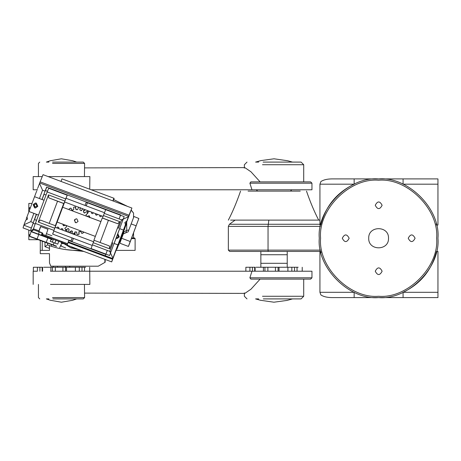 <?xml version="1.0" encoding="UTF-8"?>
<svg xmlns="http://www.w3.org/2000/svg" width="461" height="461" viewBox="0 0 461 461"><rect width="100%" height="100%" fill="white"/><g stroke="black" fill="none" stroke-linecap="round" stroke-linejoin="round"><path stroke-width="0.69" d="M319.271 237.939L319.271 238.245C316.615 208.891 349.248 176.252 378.608 178.908C407.968 176.252 440.601 208.891 437.95 238.245L437.95 237.939M342.293 238.245C344.58 242.67 346.862 242.67 349.15 238.245C346.862 233.825 344.58 233.825 342.293 238.245C344.58 242.67 346.862 242.67 349.15 238.245C346.862 233.825 344.58 233.825 342.293 238.245M375.26 205.283C377.547 209.703 379.829 209.703 382.117 205.283C379.829 200.858 377.547 200.858 375.26 205.283C377.547 209.703 379.829 209.703 382.117 205.283C379.829 200.858 377.547 200.858 375.26 205.283M408.227 238.245C410.509 242.67 412.797 242.67 415.084 238.245C412.797 233.825 410.509 233.825 408.227 238.245C410.509 242.67 412.797 242.67 415.084 238.245C412.797 233.825 410.509 233.825 408.227 238.245M375.26 271.212C377.547 275.638 379.829 275.638 382.117 271.212C379.829 266.792 377.547 266.792 375.26 271.212C377.547 275.638 379.829 275.638 382.117 271.212C379.829 266.792 377.547 266.792 375.26 271.212M368.719 238.245C368.178 251.003 389.044 251.003 388.502 238.245C389.044 225.492 368.178 225.492 368.719 238.245C368.178 251.003 389.044 251.003 388.502 238.245C389.044 225.492 368.178 225.492 368.719 238.245M354.152 178.908L354.152 184.181C336.674 192.623 325.541 206.251 320.752 225.06L319.934 225.06L319.934 184.181L320.879 181.588C323.363 179.876 326.982 178.983 331.73 178.908L437.95 178.908L437.95 225.06L436.469 225.06L436.158 223.769M437.95 238.556L437.95 238.245C440.601 267.605 407.968 300.238 378.608 297.587C349.248 300.238 316.615 267.605 319.271 238.245L319.271 238.556M308.547 251.435L320.752 251.435L321.063 252.726M403.07 297.587L403.07 292.314C420.547 283.872 431.68 270.244 436.469 251.435L437.95 251.435L437.95 297.587L331.73 297.587C326.982 297.512 323.363 296.619 320.879 294.907L319.934 292.314L354.152 292.314L354.152 297.587M320.47 226.374L228.356 226.38L228.356 250.116L268.043 250.116L268.198 251.435L319.934 251.435L319.934 292.314M382.636 297.587L380.584 297.587M403.07 178.908L403.07 184.181L437.95 184.181M229.728 224.271L319.934 224.271M228.356 226.38L229.417 224.271L235.122 220.116M268.198 251.435L229.676 251.435L228.356 250.116M298.163 267.259L260.857 267.259L260.857 251.435L259.82 251.435M230.586 220.116L318.28 220.116M287.941 220.116L319.934 220.116M248.064 191.108L300.255 191.108M260.857 263.3L287.226 263.3L287.226 254.731L260.857 254.731M287.226 267.259L287.226 263.3M260.857 251.435L287.226 251.435L287.226 254.731M28.784 230.074L28.784 234.753L29.936 234.753M28.784 212.037L28.784 208.378L30.161 208.378M260.857 267.259L256.051 267.259M255.123 271.212L255.123 267.259L245.869 267.259L245.869 271.212M50.468 284.402L89.866 284.402L89.728 271.212L251.965 271.212L249.885 277.81L311.953 277.81L310.633 279.124L250.859 279.124L249.885 277.81M50.468 271.212L89.728 271.212M262.476 296.267L303.713 296.267L301.073 298.907L263.508 298.907M52.525 297.587L84.594 297.587L83.274 298.907L53.038 298.907M76.503 298.907L73.933 298.907M69.888 298.907L64.782 298.907M292.303 298.907L289.289 298.907M284.27 298.907L277.954 298.907M311.953 277.81L311.953 271.212L251.965 271.212M84.438 284.402L84.594 297.587M260.113 279.124L250.986 289.191L244.831 293.386L84.594 293.11M270.901 298.907L263.277 298.907M258.661 298.907L256.005 298.907M59.152 298.907L52.842 298.907M48.929 298.907L46.699 298.907M75.016 267.259L43.53 267.259M75.016 271.212L70.199 271.212M37.393 271.212L33.348 271.212L33.348 267.259L37.393 267.259L37.393 271.212M42.596 271.212L42.596 267.259L37.393 267.259M85.642 267.259L75.385 267.259L75.385 271.212M62.016 242.549L70.354 247.494L77.771 249.159M89.716 189.154L89.872 176.598L48.157 176.598M42.251 176.598L33.169 176.598L33.169 189.788L37.122 189.788M263.508 162.093L301.073 162.093L303.713 164.733L262.476 164.733M53.038 162.093L83.274 162.093L84.594 163.413L52.525 163.413M65.618 162.093L69.15 162.093M73.391 162.093L76.543 162.093M288.304 181.876L310.633 181.876L311.953 183.19L249.885 183.19L250.859 181.876L288.304 181.876M279.026 162.093L283.308 162.093M288.482 162.093L292.332 162.093M91.393 189.788L311.953 189.788L311.953 183.19M84.594 163.413L84.438 176.598M249.885 183.19L251.965 189.788M84.594 167.89L244.831 167.614L250.98 171.803L260.113 181.876M256.005 162.093L258.661 162.093M263.11 162.093L272.244 162.093M46.688 162.093L48.895 162.093M52.566 162.093L60.051 162.093M49.454 245.569L49.488 250.375L40.257 250.375L40.257 253.671L49.488 253.671L49.488 262.903L50.802 266.199L98.274 266.199L105.171 262.246L105.171 259.451M104.866 262.246L104.866 259.336M42.233 241.201L42.233 250.375L49.488 250.375L49.488 245.627M98.274 266.199L105.171 262.246M40.562 253.671L41.651 253.671M47.08 253.671L49.488 253.671M64.892 249.459L83.85 251.441M80.825 250.306L77.102 250.392L80.836 250.311M131.431 238.602L135.113 238.602L135.113 250.375L116.051 250.375M28.974 235.41L29.688 235.41L28.824 235.41L28.824 239.697L38.165 239.697M32.016 203.434L28.824 203.434L32.016 203.434M43.006 235.41L42.078 235.41L43.006 235.41M131.679 237.939L134.456 237.939L133.552 237.939L133.552 232.92M127.023 206.142L113.429 199.48M77.102 250.392C68.314 250.381 59.74 249.009 51.39 246.278L47.477 244.866L47.477 243.137L47.477 244.866M126.614 206.055L113.677 199.544M126.717 221.96L126.717 230.431M131.126 210.222L133.552 213.074L131.183 210.066M47.569 244.866L44.965 246.652L44.965 242.204M60.731 245.673L61.44 245.736L60.875 245.281M63.359 243.656L61.486 243.656M28.824 208.378L28.824 203.434M28.824 235.41L28.824 234.753M30.409 207.721L28.824 207.721M66.136 225.371L66.534 226.881L64.788 228.322L65.762 229.768M62.84 224.006L63.33 225.596M75.322 206.92L73.616 207.22L73.777 209.553L72.429 210.331L71.956 210.124L72.429 210.331M70.642 208.113L69.173 208.862L69.363 209.732M78.618 207.075L77.771 209.375M76.244 222.755L75.206 222.444L74.613 219.707L76.244 218.802L74.423 220.081L75.581 222.628L76.244 222.755L75.581 222.628L74.423 220.081L76.244 218.802M80.687 231.434L78.912 231.722L78.848 234.453L77.143 234.465M83.303 231.895L83.378 232.782L82 233.445L80.594 231.434L79.038 231.56L79.067 234.217M75.276 231.86L74.653 233.375L75.178 233.571L74.826 234.695M78.848 234.453L77.05 234.465L76.687 232.269L75.183 231.86L73.933 234.476M75.183 231.86L74.838 232.027M71.553 230.817L70.579 231.843L71.075 232.033L70.965 233.243M72.325 233.9L72.51 231.255L70.988 230.949L70.487 231.848M71.461 230.817L71.08 230.949M68.562 232.344L68.072 231.762L69.208 229.849L68.32 228.564L65.675 229.768M80.226 207.652L79.816 209.841L81.09 210.74L82.847 208.747M84.161 210.498L83.343 211.708L84.323 212.988L84.836 213.005M83.343 211.708L84.23 212.988L86.564 211.72L87.849 212.942L85.994 214.786L86.507 216.18M87.826 213.264L86.109 214.676M86.017 214.676L86.414 216.18M89.129 215.788L89.705 217.638M89.405 215.955L89.832 217.338M86.893 216.37L89.036 215.788M86.656 211.72L87.849 212.942M84.323 212.988L84.743 213.005M84.236 210.527L83.435 211.708M79.816 209.841L81.09 210.74L81.574 210.573M81.182 210.74L81.666 210.573M80.318 207.652L79.909 209.841M76.324 209.646L77.454 209.697L75.858 209.288L76.324 209.646L75.858 209.288L75.229 206.92M75.587 207.093L75.95 209.288M70.55 208.113L72.515 210.331M70.954 208.182L72.049 210.124M65.658 225.187L63.238 225.596M65.75 225.187L63.485 225.769M68.32 228.564L66.079 229.832M68.407 228.564L67.894 228.552M76.687 232.269L76.365 231.912M80.594 231.434L80.214 231.226M83.378 232.782L81.776 233.37M83.199 231.854L83.499 232.482M86.968 211.789L86.564 211.72M87.734 213.264L87.757 212.942M89.618 217.638L89.745 217.338M83.285 232.782L83.406 232.482M81.683 233.37L82.087 233.445M77.05 234.465L77.413 234.637M100.077 242.538L108.421 220.318L102.25 217.995L93.906 240.221L109.338 245.926L109.643 248.848L93.237 242.688L92.425 244.849L110.945 251.804L122.759 220.323L104.244 213.368L103.431 215.529L119.843 221.689L117.682 223.706L102.475 217.995L103.431 215.529M109.643 248.848L119.843 221.689M85.227 209.726L84.49 210.585L83.303 210.176M89.33 211.265L88.495 212.129L87.394 211.714L87.406 210.544M93.439 212.803L92.598 213.668L91.497 213.253L91.509 212.083M97.542 214.348L96.804 215.212L95.606 214.797L95.617 213.622M101.645 215.886L100.809 216.751L99.709 216.336L99.72 215.166M101.57 215.857L100.809 216.751M97.467 214.319L96.706 215.212M93.364 212.78L92.598 213.668M89.261 211.236L88.495 212.129M85.152 209.697L84.392 210.585M85.026 205.422L86.195 202.316L87.411 202.777L86.247 205.883M84.859 209.582L84.547 210.4M87.411 202.777L124.199 216.618L122.759 220.323M110.945 251.804L109.597 255.503L91.082 248.554L92.425 244.849M114.086 243.592L119.739 228.529M86.195 202.316L120.546 215.183M93.237 242.688L94.136 240.221M104.244 213.368L105.678 209.663M108.421 220.318L117.682 223.706M56.363 246.381L30.317 236.735M29.573 236.47L31.089 231.687L31.803 231.664M30.207 236.412L56.599 246.186M42.066 235.45L46.722 237.196L46.849 236.856M47.708 237.565L47.754 237.196M51.292 238.521L51.62 239.737L52.675 239.04M32.472 231.912L42.043 235.502L42.879 233.278L33.307 229.693M31.797 231.67L32.633 229.451L33.238 229.399M48.002 237.686L46.642 237.185M53.078 245.223L54.07 242.78L50.301 241.368L51.131 239.15L31.872 231.969M61.653 242.048C61.325 243.811 61.446 243.863 62.01 242.198M61.653 243.218L59.7 247.666M58.789 241.339L57.734 244.146L50.209 241.328M54.07 242.78L57.734 244.146M47.863 237.236L47.731 237.576L50.843 238.752L50.969 238.4M38.793 231.491L42.879 233.278M41.121 232.332L38.799 231.474M44.296 236.291L45.086 236.597M32.166 231.802L51.131 239.15M117.791 233.715L119.295 236.954L116.95 238.579L116.028 238.406L116.973 238.579M74.359 220.081L76.209 218.802L76.906 218.923L78.065 221.47L76.209 222.755L75.518 222.628L74.359 220.081M35.497 207.986L34.638 207.83L33.175 204.603L35.497 202.978M33.129 204.603L35.474 202.978L36.356 203.14L37.819 206.361L35.474 207.986L34.592 207.83L33.129 204.603M129.005 215.206L131.915 208.044L43.034 174.673L40.124 181.836L129.005 215.206L126.752 221.211L124.845 222.496L125.438 224.703L117.93 244.872L123.49 230.056L117.93 244.872L114.132 243.466M36.557 191.332L28.991 211.501L36.333 214.279L30.703 229.855L32.258 230.442M95.335 236.412L57.072 222.041M38.505 215.074L28.991 211.501L26.352 218.6C27.234 216.209 27.216 216.209 26.306 218.6C25.424 220.986 25.441 220.986 26.352 218.6M100.896 221.597L62.633 207.231L100.907 221.574M44.066 200.258L41.957 199.463M42.072 199.486L44.072 200.235M65.329 200.132C64.419 202.517 64.402 202.517 65.283 200.132C66.194 197.746 66.211 197.746 65.329 200.132C66.211 197.746 66.194 197.746 65.283 200.132M54.438 229.146C53.528 231.531 53.511 231.531 54.392 229.146C55.303 226.754 55.32 226.754 54.438 229.146C55.32 226.754 55.303 226.754 54.392 229.146M55.36 225.746L63.704 203.526L57.533 201.209L49.189 223.429L55.591 225.746L52.715 234.084M47.183 191.943L48.699 188.244L67.214 195.193L65.704 198.898L47.183 191.943L35.37 223.424L53.885 230.379M65.704 198.898L63.935 203.526L48.733 197.821L48.486 194.899L38.286 222.058L40.389 220.041L49.189 223.429M55.159 227.308L57.031 222.144M74.077 233.157L75.178 233.571M69.974 231.618L70.977 232.033M66.874 230.488L65.773 230.079L66.874 230.488L66.862 231.704M62.771 228.95L61.67 228.535L62.771 228.95L62.759 230.16M58.668 227.411L57.562 226.996L58.668 227.411L58.651 228.621M67.214 195.193L66.05 198.299M64.661 201.999L57.089 222.167M73.362 238.372L72.21 241.431L52.617 234.084L53.77 231.013M51.407 237.536L45.852 235.45L47.973 229.278L40.562 226.501L38.972 230.88L33.417 228.794L35.37 223.424M51.937 235.75L46.382 233.664M71.075 232.033L71.063 233.283M66.972 230.488L66.96 231.739M62.869 228.95L62.852 230.2M58.76 227.411L58.749 228.656M40.747 226.564L38.891 231.508M73.432 238.395L72.21 241.431M32.892 230.586L33.417 228.794M38.718 231.745L38.972 230.88M48.624 188.244L67.139 195.193M75.178 233.744L74.751 234.666M56.778 227.918L57.562 226.996M60.881 229.457L61.67 228.535M64.984 230.996L65.773 230.079M69.087 232.54L69.876 231.618M73.195 234.079L73.985 233.157M70.959 240.97L72.112 237.899M73.506 234.2L73.823 233.341M57.533 201.209L48.733 197.821M115.233 251.971C116.114 249.58 116.097 249.58 115.187 251.971C114.305 254.357 114.322 254.357 115.233 251.971C116.114 249.58 116.097 249.58 115.187 251.971C114.305 254.357 114.322 254.357 115.233 251.971M125.409 224.807L126.124 222.957C127.006 220.571 126.988 220.571 126.078 222.957C125.196 225.348 125.213 225.348 126.124 222.957C127.006 220.571 126.988 220.571 126.078 222.957C125.196 225.348 125.213 225.348 126.124 222.957L126.798 221.107M37.243 189.586C38.125 187.201 38.107 187.201 37.197 189.586C36.315 191.972 36.333 191.972 37.243 189.586M61.981 178.856L114.132 198.328L61.981 178.856L61.019 181.427M113.129 200.996L114.132 198.328M112.864 200.892L113.827 198.328M124.24 231.474L119.825 243.212M124.989 229.307L124.372 229.071L118.581 244.503L119.197 244.739M116.391 249.194L116.967 249.119L118.684 244.543M125.847 224.276L126.239 224.426L125.663 224.501M124.482 229.111L126.239 224.426M132.088 236.637L129.38 243.892L132.123 236.562M137.32 222.6L135.88 226.472L137.343 222.559M121.56 238.251L130.198 241.495C127.645 248.473 128.002 247.655 131.27 239.034L138.853 218.485L128.417 246.439L119.774 243.195L123.139 234.015L125.663 232.897L126.735 230.437L128.873 229.953M138.853 218.485L133.978 216.509L128.152 231.871M126.735 230.437L124.245 231.462L123.139 234.015M128.193 231.774L125.663 232.897M116.385 237.455L117.008 237.588L118.425 236.608L117.451 234.62M116.403 237.415L117.059 237.588M34.114 204.949L35.001 206.903L35.532 207.001L36.955 206.015L36.067 204.062L35.532 203.964L34.114 204.949M35.583 203.969L34.218 204.949L35.105 206.903L35.583 207.001M33.716 221.378C32.835 223.769 32.846 223.769 33.762 221.378C34.638 218.992 34.627 218.992 33.716 221.378C34.627 218.992 34.638 218.992 33.762 221.378M31.256 227.982L23.851 225.204L25.666 220.346L27.539 219.061L26.98 216.854M67.444 244.589L42.193 235.104M31.953 231.261L23.05 227.918L23.851 225.204M41.83 234.032L67.692 243.742M131.494 209.19L111.7 261.9L112.726 258.575L68.291 241.887L68.798 240.533L105.834 254.437M105.984 254.437L68.798 240.533M112.501 259.186L68.061 242.498L67.26 245.217L111.7 261.9M68.061 242.498L68.291 241.887M37.871 187.84L39.698 182.982L128.579 216.353M40.124 181.836L39.698 182.982M24.007 224.772L30.737 221.689L33.866 213.351M30.737 221.689L33.204 222.611M117.526 227.861L118.431 228.201L121.56 219.868L119.088 218.94L120.644 214.93L46.578 187.12L42.014 199.463M30.703 229.855L33.175 223.28M34.563 219.574L36.534 214.33M42.101 199.498L44.066 194.271M45.455 190.566L46.728 187.178M105.321 255.792L107.269 250.421L109.741 251.349L112.87 243.016L111.96 242.676M114.074 243.466L117.866 244.872L112.726 258.575M131.915 208.044L131.633 208.804M109.741 251.349L112.887 258.143M45.022 191.131L42.556 190.209L39.531 183.415M121.56 219.868L128.412 216.785M34.546 196.686L39.427 198.541L42.556 190.209M119.635 228.65L123.427 230.056M39.427 198.541L41.893 199.463M436.63 238.245C439.224 209.542 407.317 177.629 378.608 180.228C349.905 177.629 317.992 209.542 320.591 238.245C317.992 266.954 349.905 298.861 378.608 296.267C407.317 298.861 439.224 266.954 436.63 238.245M354.152 184.181L319.934 184.181M403.07 292.314L437.95 292.314M268.844 220.116L268.043 226.38L268.043 250.116L320.47 250.116M263.421 267.259L263.421 271.212M249.92 267.259L249.92 271.212M252.421 267.259L252.421 271.212M254.679 267.259L254.679 271.212M264.942 267.259L264.942 271.212M267.87 267.259L267.87 271.212M275.442 267.259L275.442 271.212M278.058 267.259L278.058 271.212M279.043 267.259L279.043 271.212M291.83 267.259L291.83 271.212M294.527 267.259L294.527 271.212M297.028 267.259L297.028 271.212M62.921 267.259L62.921 271.212M50.894 267.259L50.894 271.212M39.9 267.259L39.9 271.212M42.158 267.259L42.158 271.212M52.416 267.259L52.416 271.212M55.343 267.259L55.343 271.212M65.537 267.259L65.537 271.212M66.517 267.259L66.517 271.212M79.304 267.259L79.304 271.212M82 267.259L82 271.212M84.507 267.259L84.507 271.212M51.39 244.589L51.39 246.278M42.233 235.122L42.233 235.41M49.488 248.364L44.965 246.652M40.28 250.375L40.28 240.481L40.28 250.375M54.917 243.08L55.965 240.279M36.978 239.259L38.833 234.326M46.112 242.63L47.967 237.692M38.534 234.211L39.254 231.664M41.369 235.254L42.095 232.713M51.096 238.954L51.263 238.51M52.335 242.111L53.39 239.311M54.698 228.218L38.286 222.058M48.486 194.899L64.892 201.059M136.064 225.763L131.126 223.913M228.356 220.116C232.609 211.939 236.677 202.264 240.556 191.108M318.689 220.116C314.344 211.772 310.276 202.102 306.49 191.108M287.906 271.212L287.906 267.259M302.214 271.212L302.214 267.259M33.169 284.402L33.169 271.212M303.713 296.267L303.713 279.124M39.761 298.907L38.442 297.587L38.442 284.402M247.01 298.907L244.37 296.267L244.37 292.879M292.505 298.907L287.145 300.405L273.909 302.203L260.425 300.261L255.578 298.907M76.682 298.907L72.602 300.295L61.382 302.203L50.145 300.215L46.354 298.907M89.688 271.212L89.688 267.259M70.81 247.839L78.871 249.574M257.624 191.108L256.304 189.788M303.713 164.733L303.713 181.876M39.761 162.093L38.442 163.413L38.442 176.598M247.01 162.093L244.37 164.733L244.37 168.121M292.505 162.093L287.699 160.745L274.007 158.797L260.972 160.584L255.578 162.093M76.682 162.093L72.757 160.756L61.371 158.797L50.307 160.733L46.354 162.093M290.459 191.108L291.778 189.788M65.462 267.259L65.462 266.856M69.749 266.856L69.749 266.199M53.263 266.856L53.263 266.199M57.55 267.259L57.55 266.856M133.552 217.54L133.552 213.074M135.113 238.602L134.456 237.939M60.645 245.903L65.635 247.937M93.589 241.737L55.113 227.29M36.534 220.318L34.431 219.528M92.212 245.448L53.724 230.996M35.151 224.023L33.042 223.233M104.491 212.728L66.004 198.282M47.431 191.309L45.27 190.497M103.091 216.434L64.615 201.981M46.037 195.009L43.87 194.196"/></g></svg>
